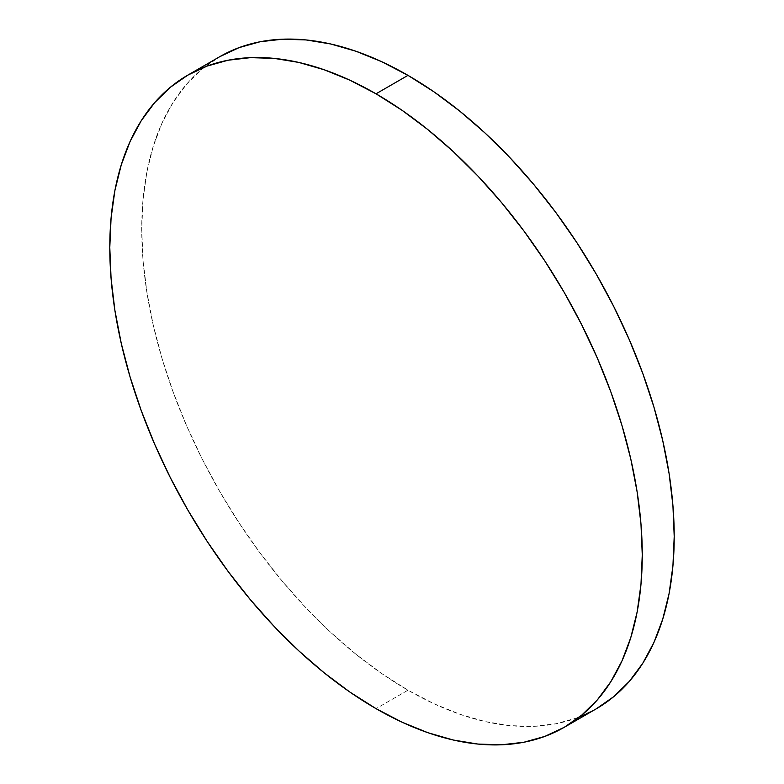 <?xml version="1.0" encoding="UTF-8"?>
<svg xmlns="http://www.w3.org/2000/svg" width="784" height="784" viewBox="0 0 784 784"><rect width="100%" height="100%" fill="white"/><g stroke="black" fill="none" stroke-linecap="round" stroke-linejoin="round"><path stroke-width="0.59" stroke-dasharray="3.92 2.94" d="M596.232 708.844L576.867 717.928L555.885 723.779L533.473 726.356L509.855 725.621L485.257 721.584L459.914 714.273L434.071 703.787L407.974 690.194L381.877 673.652L356.034 654.307L330.691 632.345L306.093 607.972L282.475 581.444L260.063 552.994L239.081 522.908L219.716 491.47L202.174 458.983L186.612 425.771L173.176 392.137L162.004 358.415L153.203 324.929L146.853 292.001L143.021 259.945L141.737 229.065L143.021 199.675L146.853 172.049L153.203 146.451L162.004 123.127L173.176 102.302L186.612 84.182L202.174 68.933L219.716 56.713A376.506 217.384 -120 0 0 162.004 358.415A376.506 217.384 -120 0 0 407.974 690.194L376.026 708.638L407.974 690.194A376.506 217.384 -120 0 0 579.572 716.89"/><path stroke-width="1.18" d="M579.572 716.89A376.506 217.384 -120 0 0 596.232 708.844A376.506 217.384 -120 0 0 653.944 407.141A376.506 217.384 -120 0 0 407.974 75.362L376.026 93.806A376.506 217.384 60 0 1 621.996 425.585A376.506 217.384 60 0 1 564.284 727.287A376.506 217.384 60 0 1 376.026 708.638A376.506 217.384 60 0 1 130.056 376.859A376.506 217.384 60 0 1 187.768 75.156A376.506 217.384 60 0 1 376.026 93.806L407.974 75.362A376.506 217.384 -120 0 0 219.716 56.713L187.768 75.156L170.226 87.377L154.664 102.626L141.228 120.746L130.056 141.571L121.255 164.895L114.905 190.492L111.073 218.119L109.789 247.519L111.073 278.389L114.905 310.444L121.255 343.372L130.056 376.859L141.228 410.581L154.664 444.214L170.226 477.427L187.768 509.914L207.133 541.352L228.115 571.438L250.527 599.887L274.145 626.416L298.743 650.789L324.086 672.75L349.929 692.096L376.026 708.638L402.123 722.231L427.966 732.726L453.309 740.027L477.907 744.065L501.525 744.8L523.937 742.232L544.919 736.372L564.284 727.287L581.826 715.067L597.388 699.818L610.824 681.698L621.996 660.873L630.797 637.549L637.147 611.951L640.979 584.325L642.263 554.935L640.979 524.055L637.147 491.999L630.797 459.071L621.996 425.585L610.824 391.863L597.388 358.229L581.826 325.017L564.284 292.53L544.919 261.092L523.937 231.006L501.525 202.556L477.907 176.028L453.309 151.655L427.966 129.693L402.123 110.348L376.026 93.806L349.929 80.213L324.086 69.727L298.743 62.416L274.145 58.379L250.527 57.644L228.115 60.221L207.133 66.072L187.768 75.156M564.284 727.287L596.232 708.844L613.774 696.623L629.336 681.374L642.772 663.254L653.944 642.429L662.745 619.105L669.095 593.508L672.927 565.881L674.211 536.481L672.927 505.611L669.095 473.556L662.745 440.628L653.944 407.141L642.772 373.419L629.336 339.786L613.774 306.573L596.232 274.086L576.867 242.648L555.885 212.562L533.473 184.113L509.855 157.584L485.257 133.211L459.914 111.25L434.071 91.904L407.974 75.362L381.877 61.769L356.034 51.274L330.691 43.973L306.093 39.935L282.475 39.2L260.063 41.768L239.081 47.628L219.716 56.713"/></g></svg>
